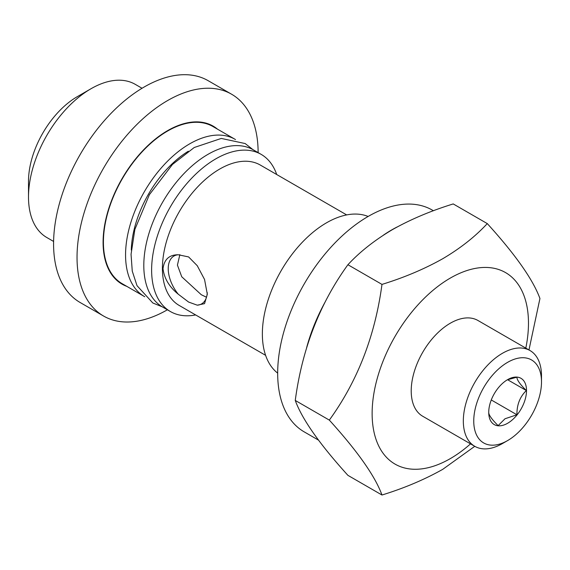<?xml version="1.0" encoding="UTF-8"?>
<svg xmlns="http://www.w3.org/2000/svg" width="570" height="570" viewBox="0 0 570 570"><rect width="100%" height="100%" fill="white"/><g stroke="black" fill="none" stroke-linecap="round" stroke-linejoin="round"><path stroke-width="0.85" d="M126.782 286.354A91.207 52.654 -60 0 1 121.98 284.109A91.207 52.654 -60 0 1 108.001 211.028A91.207 52.654 -60 0 1 167.58 130.658A91.207 52.654 -60 0 1 213.18 126.141A91.207 52.654 -60 0 1 217.526 129.183M167.388 309.795A128.058 73.936 -60 0 1 103.555 316.022A128.058 73.936 -60 0 1 83.925 213.415A128.058 73.936 -60 0 1 167.58 100.569A128.058 73.936 -60 0 1 231.605 94.228A128.058 73.936 -60 0 1 258.132 152.625M103.555 316.022L80.099 302.485A128.058 73.936 -60 0 1 60.47 199.87A128.058 73.936 -60 0 1 144.132 87.032A128.058 73.936 -60 0 1 208.157 80.691L231.605 94.228M487.286 223.597L453.221 203.932C430.728 210.886 410.464 219.45 392.424 229.632C374.604 240.198 359.77 251.897 347.914 264.729C319.706 303.682 302.157 348.911 295.26 400.439C302.064 419.171 319.62 444.144 347.914 475.351L381.978 495.017C375.174 476.285 357.618 451.319 329.325 420.104C357.533 381.159 375.081 335.922 381.978 284.401C404.216 277.554 424.479 268.99 442.776 258.702C460.41 248.285 475.245 236.586 487.286 223.597C515.494 254.683 533.05 279.656 539.94 298.509L528.967 349.944M470.535 443.859A110.552 63.826 -60 0 1 450.3 458.622A110.552 63.826 -60 0 1 372.132 413.485A110.552 63.826 -60 0 1 450.3 278.089A110.552 63.826 -60 0 1 525.811 348.12M502.412 443.574L507.628 440.567A47.908 27.659 -60 0 1 473.748 421.009A47.908 27.659 -60 0 1 507.628 362.335A47.908 27.659 -60 0 1 541.5 381.893A47.908 27.659 -60 0 1 507.628 440.567L502.412 443.574A55.276 31.913 -60 0 1 474.774 446.31L442.776 469.317C424.479 479.605 404.216 488.169 381.978 495.017M530.05 350.571L477.938 320.483A55.276 31.913 -60 0 0 450.3 323.219A55.276 31.913 -60 0 0 414.191 371.932A55.276 31.913 -60 0 0 422.662 416.221L474.774 446.31A55.276 31.913 -60 0 1 466.303 402.021A55.276 31.913 -60 0 1 502.412 353.307A55.276 31.913 -60 0 1 530.05 350.571A55.276 31.913 -60 0 1 541.5 375.872L541.5 381.893M488.732 412.26C488.561 414.782 491.696 419.242 498.137 425.633L505.02 418.751L516.94 414.775C516.769 404.871 519.904 396.798 526.345 390.543C519.954 384.23 516.819 379.77 516.94 377.169L508.504 379.492M507.628 423.268A26.719 15.426 120 0 0 526.516 390.543A26.719 15.426 120 0 0 507.628 379.634A26.719 15.426 120 0 0 488.732 412.359A26.719 15.426 120 0 0 507.628 423.268M306.646 347.622A128.058 73.936 -60 0 1 324.907 302.421M383.389 235.168A128.058 73.936 -60 0 1 391.668 229.945A128.058 73.936 -60 0 1 397.283 226.91M318.473 440.111L304.195 431.868A128.058 73.936 -60 0 1 284.565 329.253A128.058 73.936 -60 0 1 368.22 216.408A128.058 73.936 -60 0 1 432.245 210.066L433.414 210.743M144.766 296.735A90.744 52.39 -60 0 1 144.36 296.5A90.744 52.39 -60 0 1 130.445 223.789A90.744 52.39 -60 0 1 189.732 143.818A90.744 52.39 -60 0 1 235.104 139.329A90.744 52.39 -60 0 1 235.51 139.565M144.36 296.5L122.208 283.71A90.744 52.39 -60 0 1 108.3 211A90.744 52.39 -60 0 1 167.58 131.036A90.744 52.39 -60 0 1 212.952 126.54L235.104 139.329M53.601 241.445L46.818 237.526A88.443 51.065 -60 0 1 28.5 197.042A88.443 51.065 -60 0 1 91.036 88.721L91.036 88.721A88.443 51.065 -60 0 1 135.254 84.346L142.044 88.264M28.5 197.042L28.5 181.246A69.091 39.893 -60 0 1 77.356 96.622L91.036 88.721L77.356 96.622M178.289 294.227L188.606 302.057L197.263 305.178L204.537 303.653L207.316 294.262L204.552 279.471L197.263 265.713L188.606 256.928L178.289 254.762A27.638 15.96 -120 0 0 173.957 256.037A27.638 15.96 -120 0 0 178.289 294.227C169.24 286.867 164.153 278.331 163.02 268.627C164.224 259.336 169.319 254.719 178.289 254.762M206.504 297.234L201.296 294.733L181.752 276.778L177.427 265.121L179.856 254.626M195.631 314.939A90.744 52.39 -60 0 1 170.416 311.548L162.6 307.031A90.744 52.39 -60 0 1 148.685 234.32A90.744 52.39 -60 0 1 207.972 154.349A90.744 52.39 -60 0 1 253.344 149.86L261.16 154.37A90.744 52.39 -60 0 1 276.707 174.52M170.416 311.548A90.744 52.39 -60 0 1 156.508 238.83A90.744 52.39 -60 0 1 215.788 158.866A90.744 52.39 -60 0 1 261.16 154.37M265.613 355.338L179.201 305.449A81.068 46.804 -60 0 1 166.775 240.483A81.068 46.804 -60 0 1 219.735 169.041A81.068 46.804 -60 0 1 260.269 165.029L346.681 214.918M277.668 373.136A90.744 52.39 -60 0 1 268.278 299.457A90.744 52.39 -60 0 1 326.532 222.799A90.744 52.39 -60 0 1 368.127 216.465M197.263 305.178A27.638 15.96 -120 0 0 201.595 303.903A27.638 15.96 -120 0 0 207.273 292.688M491.276 399.962L516.94 414.775M507.735 379.798L526.345 390.543M381.978 284.401L347.914 264.729M329.325 420.104L295.26 400.439M131.278 250.052A83.355 48.122 -60 0 1 188.335 151.228M113.202 275.852L112.219 275.289M252.93 149.625L245.164 143.547L221.288 138.432L194.242 147.502L172.461 164.452L149.376 194.705L134.862 229.439L131.05 254.306L132.254 271.099L137 285.656L152.81 302.976L162.186 306.795M201.645 122.671L200.661 122.101"/></g></svg>
